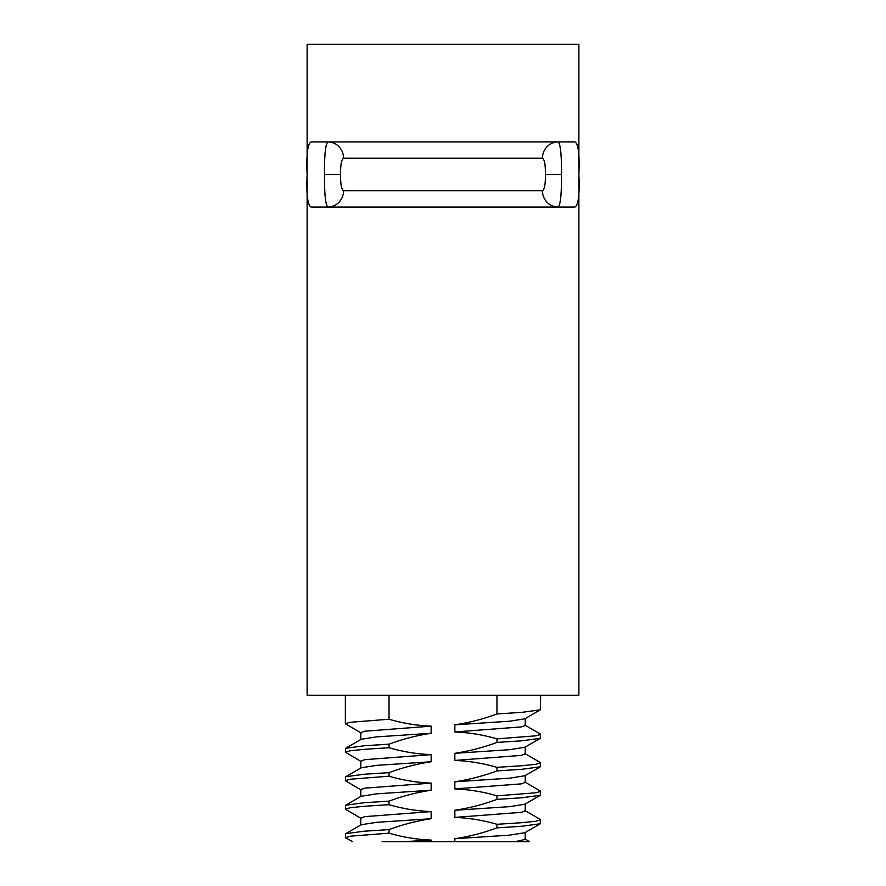 <?xml version="1.0" encoding="UTF-8"?>
<svg xmlns="http://www.w3.org/2000/svg" width="886" height="886" viewBox="0 0 886 886"><rect width="100%" height="100%" fill="white"/><g stroke="black" fill="none" stroke-linecap="round" stroke-linejoin="round"><path stroke-width="1.33" d="M542.442 158.217A16.269 15.66 90 0 1 558.091 141.937C560.473 143.787 561.613 154.64 561.502 174.487C561.613 194.289 560.484 205.142 558.091 207.036A16.269 15.66 90 0 1 542.442 190.756C544.569 189.382 545.543 183.956 545.377 174.487C545.543 165.006 544.569 159.58 542.442 158.217L343.558 158.217C341.431 159.591 340.457 165.017 340.623 174.487C340.457 183.967 341.431 189.394 343.558 190.756L542.442 190.756M307.121 171.319L307.121 44.3L578.879 44.3L578.879 168.329M443 141.937L574.925 141.937C578.403 143.72 579.721 154.574 578.879 174.487C579.732 194.366 578.414 205.209 574.925 207.036L311.075 207.036C307.597 205.253 306.279 194.411 307.121 174.487C306.268 154.607 307.586 143.765 311.075 141.937L443 141.937M578.879 177.654L578.879 695.244L307.121 695.244L307.121 180.644M540.637 695.244L540.338 709.83L521.998 712.322L496.968 713.95L496.968 695.244M524.855 725.08L540.338 734.04L540.338 738.304L521.998 740.807L496.968 742.424L496.968 738.869C483.202 734.837 469.159 732.534 454.85 731.958L454.85 724.837C469.259 722.666 483.291 719.033 496.968 713.95M540.637 734.394L535.864 735.823L496.968 738.869M524.855 753.554L540.338 762.525L540.338 766.789L521.998 769.281L496.968 770.909L496.968 767.342C483.202 763.322 469.159 761.019 454.85 760.432L454.85 753.31C469.259 751.14 483.291 747.507 496.968 742.424M540.637 762.879L535.864 764.297L521.998 765.725L496.968 767.342M524.855 782.039L540.338 790.999L540.338 795.263L521.998 797.765L496.968 799.382L496.968 795.827C483.202 791.796 469.159 789.492 454.85 788.905L454.85 781.795C469.259 779.614 483.291 775.992 496.968 770.909M540.637 791.353L535.864 792.782L496.968 795.827M524.855 810.513L540.338 819.484L540.338 823.747L521.998 826.239L496.968 827.856L496.968 824.301C483.202 820.281 469.159 817.966 454.85 817.39L454.85 810.269C469.259 808.098 483.291 804.466 496.968 799.382M540.637 819.838L535.864 821.256L521.998 822.684L496.968 824.301M389.032 695.244L389.032 719.244L350.136 722.289L345.363 723.718L361.145 733.032M345.363 695.244L345.363 723.718M389.032 719.244C402.798 723.275 416.841 725.579 431.15 726.166L431.15 733.276C416.741 735.458 402.709 739.079 389.032 744.162L389.032 747.729L364.002 749.346L350.136 750.774L345.363 752.192L361.145 761.517M389.032 744.162L364.002 745.79L345.662 748.282L345.363 752.192M389.032 747.729C402.798 751.749 416.841 754.052 431.15 754.639L431.15 761.761C416.741 763.931 402.709 767.564 389.032 772.647L389.032 776.202L350.136 779.248L345.363 780.677L361.145 789.991M389.032 772.647L364.002 774.264L345.662 776.767L345.363 780.677M389.032 776.202C402.798 780.234 416.841 782.537 431.15 783.113L431.15 790.234C416.741 792.405 402.709 796.038 389.032 801.121L389.032 804.687L364.002 806.304L350.136 807.733L345.363 809.151L361.145 818.476M389.032 801.121L364.002 802.749L345.662 805.241L345.363 809.151M431.15 726.166L364.799 731.194L360.779 732.622L360.779 739.732M431.15 754.639L364.799 759.667L360.779 761.096L360.779 768.217M431.15 783.113L364.799 788.152L360.779 789.57L360.779 796.691M389.032 804.687C402.798 808.708 416.841 811.011 431.15 811.598L364.799 816.626L360.779 818.055L360.779 825.176M431.15 811.598L431.15 818.719C416.741 820.89 402.709 824.523 389.032 829.606L389.032 833.161C402.798 837.192 416.841 839.496 431.15 840.072L403.097 841.7L454.85 841.7L454.85 838.743C469.259 836.572 483.291 832.951 496.968 827.856M389.032 833.161L350.136 836.207L345.363 837.635L352.694 841.7M382.121 841.7L403.097 841.7M540.338 709.83L524.855 718.801L509.528 721.226L454.85 724.837M540.338 738.304L524.855 747.275L509.528 749.7L454.85 753.31M540.338 766.789L524.855 775.759L509.528 778.185L454.85 781.795M540.338 795.263L524.855 804.233L509.528 806.659L454.85 810.269M540.338 823.747L524.855 832.707L509.528 835.144L454.85 838.743M431.15 733.276L376.472 736.886L361.145 739.312L345.662 748.282M431.15 761.761L376.472 765.371L361.145 767.797L345.662 776.767M431.15 790.234L376.472 793.845L361.145 796.27L345.662 805.241M431.15 818.719L376.472 822.33L361.145 824.755L345.662 833.715L345.363 837.635M431.15 840.072L431.15 841.7M525.221 718.38L525.221 725.501L521.201 726.919L454.85 731.958M525.221 746.854L525.221 753.975L521.201 755.404L454.85 760.432M525.221 775.339L525.221 782.46L521.201 783.877L454.85 788.905M525.221 803.812L525.221 810.934L521.201 812.362L454.85 817.39M454.85 841.7L529.529 841.7L524.855 838.987M525.221 832.297L525.221 839.407L515.043 841.7M389.032 829.606L364.002 831.223L345.662 833.715M343.558 190.756A16.269 15.66 90 0 1 327.909 207.036C325.527 205.187 324.387 194.344 324.498 174.487C324.387 154.685 325.516 143.831 327.909 141.937A16.269 15.66 90 0 1 343.558 158.217M561.502 174.487L545.377 174.487M340.623 174.487L324.498 174.487"/></g></svg>
